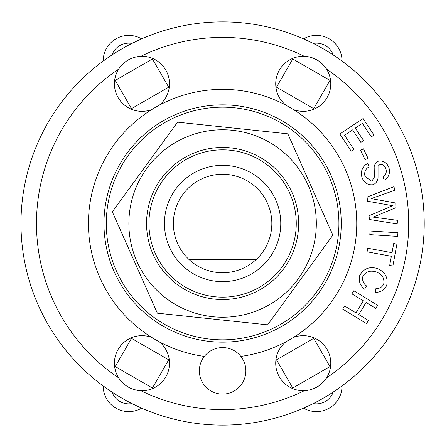 <?xml version="1.0" encoding="UTF-8"?>
<svg xmlns="http://www.w3.org/2000/svg" width="447" height="447" viewBox="0 0 447 447"><rect width="100%" height="100%" fill="white"/><g stroke="black" fill="none" stroke-linecap="round" stroke-linejoin="round"><path stroke-width="0.67" d="M189.098 259.59A49.243 49.243 0 0 1 187.332 189.137A49.243 49.243 0 0 1 257.807 189.075A49.243 49.243 0 0 1 256.165 259.528L189.098 259.59A49.243 49.243 0 0 0 256.165 259.528M307.72 144.23A116.321 116.321 0 0 0 111.387 189.416A116.321 116.321 0 0 0 248.688 336.854A116.321 116.321 0 0 0 307.72 144.23M153.103 254.382A76.046 76.046 0 0 0 284.091 268.245A76.046 76.046 0 0 0 230.602 147.873A76.046 76.046 0 0 0 153.103 254.382M184.538 137.849A93.73 93.73 0 0 0 167.452 299.289A93.73 93.73 0 0 0 315.805 233.362A93.73 93.73 0 0 0 184.538 137.849M157.355 313.168L112.326 211.828L177.565 122.165L287.84 133.832L332.875 235.172L267.63 324.835L157.355 313.168M374.027 135.072L371.328 136.86L362.377 123.378L355.298 128.077L363.579 140.548L360.885 142.336L352.605 129.865L344.514 135.24L353.912 149.393L351.213 151.187L339.804 133.994L363.059 118.556L374.027 135.072M375.771 308.38L366.093 302.49L358.734 314.587L368.412 320.477L366.518 323.589L342.67 309.078L344.564 305.966L355.968 312.906L363.327 300.809L351.923 293.869L353.817 290.757L377.665 305.273L375.771 308.38M393.706 243.542L396.891 244.123L392.874 266.015L389.695 265.429L391.371 256.276L367.099 251.823L367.752 248.241L392.03 252.695L393.706 243.542M368.049 158.288L365.138 159.708L360.522 150.259L363.433 148.84L368.049 158.288M397.668 236.396L369.809 234.636L370.038 230.998L397.903 232.764L397.668 236.396M359.746 275.447C363.735 268.429 369.764 266.166 377.832 268.658C385.308 272.279 388.27 277.85 386.705 285.37C384.398 290.014 380.632 292.349 375.402 292.366L375.882 288.656C379.604 288.673 382.224 287.153 383.727 284.085C384.588 278.347 382.202 274.346 376.575 272.078C370.367 270.066 365.808 271.463 362.897 276.257C361.953 280.174 363.221 283.454 366.708 286.097L364.568 289.187C359.997 285.465 358.388 280.889 359.746 275.447M365.043 176.537L371.809 181.286L374.374 177.118L374.167 166.748C374.77 164.021 376.268 162.132 378.659 161.082C383.442 160.512 386.878 162.73 388.979 167.748C390.32 173.492 388.711 177.627 384.163 180.147L383.006 176.694C385.856 175.068 386.834 172.475 385.951 168.905C384.694 165.658 382.733 164.178 380.062 164.457L378.039 166.217L378.033 178.057C377.452 181.298 375.81 183.51 373.111 184.695C368.026 185.298 364.333 182.968 362.014 177.699C360.343 171.128 362.305 166.357 367.903 163.395L369.054 166.854C365.344 168.949 364.003 172.179 365.043 176.537M394.466 190.388L371.183 198.602L395.785 203.011L395.863 207.704L373.116 217.113L397.59 220.343L397.981 224.076L369.434 219.499L369.043 215.756L392.678 205.715L367.529 201.211L367.093 197.026L394.081 186.656L394.466 190.388M339.133 58.97L333.205 54.931A17.835 17.835 0 0 0 313.28 43.426L303.574 38.855A25.591 25.591 0 0 1 342.022 61.055L340.927 60.256M111.99 54.931L103.179 61.055A25.591 25.591 0 0 1 141.626 38.855L131.915 43.426A17.835 17.835 0 0 0 111.99 54.931M333.205 392.069L342.022 385.945A25.591 25.591 0 0 1 303.574 408.145L313.28 403.574A17.835 17.835 0 0 0 333.205 392.069M131.915 403.574L141.626 408.145A25.591 25.591 0 0 1 103.179 385.945L111.99 392.069A17.835 17.835 0 0 0 131.915 403.574M329.992 80.449L313.705 108.655L276.503 87.176L292.785 58.97L329.992 80.449M131.491 108.655L115.203 80.449L152.41 58.97L168.698 87.176L131.491 108.655M313.705 338.345L329.992 366.551L292.785 388.03L276.503 359.824L313.705 338.345M168.698 359.824L152.41 388.03L115.203 366.551L131.491 338.345L168.698 359.824M107.23 208.643L107.526 206.508M114.449 180.677L115.259 178.683M267.418 330.836L265.417 331.652M239.592 338.569L237.452 338.865M115.259 268.317L114.449 266.323M107.526 240.492L107.23 238.357M315.079 294.048L313.755 295.752M294.852 314.66L293.148 315.984M207.743 338.865L205.609 338.569M179.778 331.652L177.783 330.836M293.148 131.016L294.852 132.34M313.755 151.248L315.079 152.952M152.047 315.984L150.348 314.66M131.44 295.752L130.116 294.048M237.452 108.135L239.592 108.431M265.417 115.348L267.418 116.164M177.783 116.164L179.778 115.348M205.609 108.431L207.743 108.135M130.116 152.952L131.44 151.248M150.348 132.34L152.047 131.016M121.618 65.256A27.53 27.53 0 0 0 118.684 69.101C124.003 61.205 131.39 56.942 140.844 56.305A27.53 27.53 0 0 1 159.188 105.274M130.306 58.87A27.53 27.53 0 0 0 125.914 61.435M151.919 109.476A27.53 27.53 0 0 1 118.684 69.101A186.108 186.108 0 0 0 118.684 377.899A27.53 27.53 0 0 1 151.919 337.524M159.188 341.726A27.53 27.53 0 0 1 140.844 390.695C131.345 390.03 123.959 385.767 118.684 377.899A27.53 27.53 0 0 0 140.844 390.695A186.108 186.108 0 0 0 304.351 390.695A27.53 27.53 0 0 1 286.007 341.726M293.277 337.524A27.53 27.53 0 0 1 326.517 377.899C321.192 385.795 313.805 390.058 304.351 390.695M314.889 388.13A27.53 27.53 0 0 0 319.281 385.565M323.583 381.744A27.53 27.53 0 0 0 326.517 377.899A186.108 186.108 0 0 0 326.517 69.101A27.53 27.53 0 0 1 293.277 109.476M326.517 69.101A27.53 27.53 0 0 0 304.351 56.305C313.85 56.97 321.237 61.233 326.517 69.101M286.007 105.274A27.53 27.53 0 0 1 304.351 56.305A186.108 186.108 0 0 0 140.844 56.305M424.22 223.5A201.619 201.619 0 0 0 121.791 48.891A201.619 201.619 0 0 0 121.791 398.109A201.619 201.619 0 0 0 424.22 223.5A201.619 201.619 0 0 0 121.791 48.891A201.619 201.619 0 0 0 121.791 398.109A201.619 201.619 0 0 0 424.22 223.5M245.861 370.837A23.266 23.266 0 0 1 210.967 390.985A23.266 23.266 0 0 1 210.967 350.688A23.266 23.266 0 0 1 245.861 370.837M204.352 356.41A134.156 134.156 0 0 1 109.588 151.209A134.156 134.156 0 0 1 335.608 151.209A134.156 134.156 0 0 1 240.849 356.41M341.245 223.5A118.645 118.645 0 0 1 163.278 326.249A118.645 118.645 0 0 1 163.278 120.751A118.645 118.645 0 0 1 341.245 223.5M296.266 223.5A73.671 73.671 0 0 0 185.762 159.702A73.671 73.671 0 0 0 185.762 287.298A73.671 73.671 0 0 0 296.266 223.5M280.761 223.5A58.16 58.16 0 0 1 193.517 273.866A58.16 58.16 0 0 1 193.517 173.134A58.16 58.16 0 0 1 280.761 223.5"/></g></svg>
